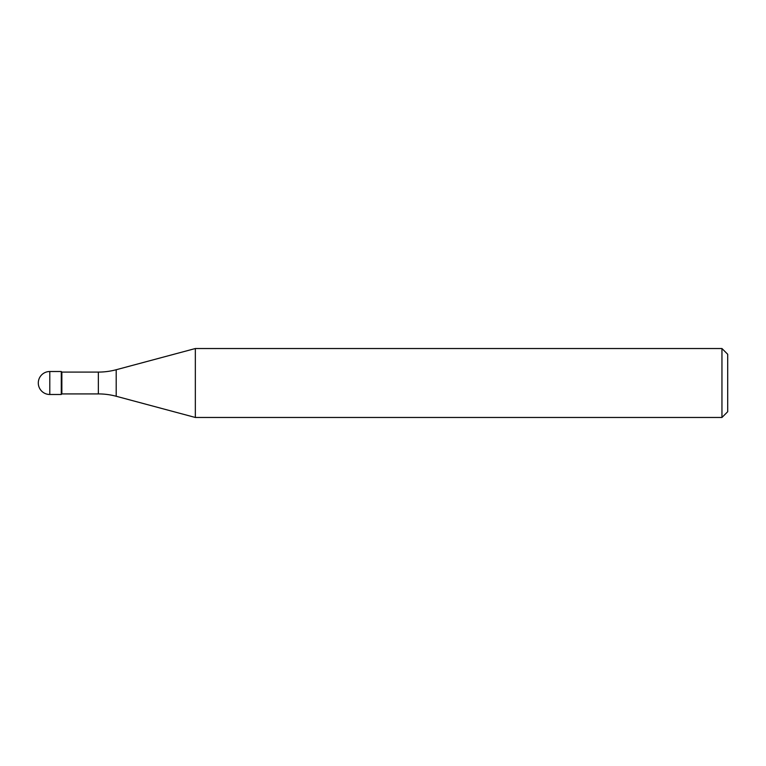 <?xml version="1.0" encoding="UTF-8"?>
<svg xmlns="http://www.w3.org/2000/svg" width="766" height="766" viewBox="0 0 766 766"><rect width="100%" height="100%" fill="white"/><g stroke="black" fill="none" stroke-linecap="round" stroke-linejoin="round"><path stroke-width="1.15" d="M61.854 372.085L61.28 371.51L49.79 371.51L49.79 394.49L61.28 394.49L61.28 371.51L61.28 394.49L61.854 393.916L98.354 393.916L98.354 372.085L61.854 372.085L61.854 393.916M49.79 394.49A11.49 11.49 0 0 1 38.3 383A11.49 11.49 0 0 1 49.79 371.51M98.354 372.085A68.94 68.94 0 0 0 116.202 369.739L195.34 348.53L195.34 417.47L116.202 396.261A68.94 68.94 0 0 0 98.354 393.916M195.34 348.53L721.955 348.53L721.955 417.47L195.34 417.47M721.955 417.47L727.7 411.725L727.7 354.275L721.955 348.53M116.202 369.739L116.202 396.261"/></g></svg>
